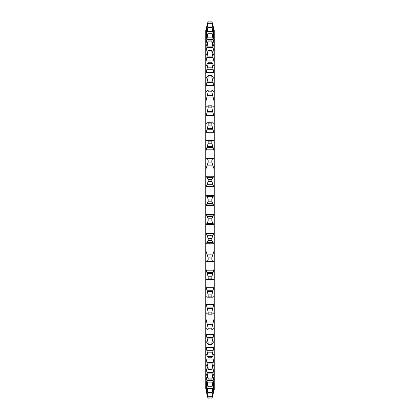 <?xml version="1.0" encoding="UTF-8"?>
<svg xmlns="http://www.w3.org/2000/svg" width="420" height="420" viewBox="0 0 420 420"><rect width="100%" height="100%" fill="white"/><g stroke="black" fill="none" stroke-linecap="round" stroke-linejoin="round"><path stroke-width="0.63" d="M213.869 29.022L213.097 25.972L214.232 30.439L214.232 44.646L211.827 32.965L208.173 32.965L205.769 44.646L205.769 30.439L206.903 25.972L206.131 29.022M205.769 47.276L208.173 40.913L205.769 52.878L205.769 44.646M214.232 52.878L211.827 41.927L211.827 40.913L214.232 47.276L214.232 66.591M214.232 74.398L211.827 63.667L211.827 62.26L214.232 66.633L214.232 389.56L213.097 394.028L213.869 390.978M205.769 66.633L208.173 62.26L208.173 63.667L205.769 74.398L205.769 52.878M205.769 56.112L208.173 50.715L205.769 62.832M214.232 62.832L211.827 51.933L211.827 50.715L214.232 56.112M213.869 78.514L211.859 75.421L208.142 75.421L208.173 77.002L205.769 87.449L205.769 78.724L208.173 75.427L211.827 75.427L211.827 77.002L208.173 77.002M205.769 74.398L205.769 78.724L206.131 78.514M213.869 92.242L214.232 92.253L212.011 90.001M205.769 87.449L205.769 92.253L208.173 90.064L208.173 91.802L205.769 101.84L205.769 92.253L206.131 92.242M214.232 87.449L211.827 77.002M213.869 107.258L214.232 107.074L213.869 107.258L212.714 106.155L211.827 106.019L212.179 105.803L207.821 105.803L208.173 106.019L208.173 107.888L205.769 117.422L205.769 107.074L206.131 107.258L205.769 107.074L206.131 107.258L207.286 106.155L211.827 106.019L211.827 107.888L208.173 107.888M205.769 107.074L205.769 101.84M214.232 134.012L211.827 125.097L211.827 123.113L212.714 122.808L213.869 123.401L214.232 123.018M214.232 388.238L211.827 397.047L211.827 396.695L208.173 396.695L208.173 397.047L205.769 388.238L205.769 123.018L206.209 123.407M205.769 123.018L205.769 117.422M214.232 151.436L211.827 143.236L211.827 141.157L212.714 140.416L213.869 140.495L214.232 139.918M205.769 139.918L206.131 140.495L206.903 140.558L212.714 140.416M214.232 169.507L211.827 162.109L211.827 159.952L212.714 158.791L213.869 158.351L214.232 157.589M205.769 157.589L206.131 158.351L207.286 158.791L208.173 159.952L208.173 162.109L205.769 169.507M214.232 188.018L211.827 181.503L211.827 179.298L214.232 175.828M205.769 175.828L208.173 179.298L208.173 181.503L205.769 188.018M214.232 206.766L211.827 201.212L211.827 198.986L214.232 194.444M205.769 194.444L208.173 198.986L208.173 201.212L205.769 206.766M214.232 225.556L211.827 221.015L211.827 218.789L214.232 213.234M205.769 213.234L208.173 218.789L208.173 221.015L205.769 225.556M214.232 244.172L211.827 240.702L211.827 238.497L214.232 231.982M205.769 231.982L208.173 238.497L208.173 240.702L205.769 244.172M214.232 262.411L213.869 261.649L212.714 261.209L211.827 260.048L211.827 257.891L214.232 250.493M205.769 250.493L208.173 257.891L208.173 260.048L207.286 261.209L206.131 261.649L205.769 262.411M214.232 280.082L213.869 279.505L212.714 279.584L211.827 278.843L211.827 276.764L214.232 268.564M205.769 268.564L208.173 276.764L208.173 278.843L207.286 279.584L206.131 279.505L205.769 280.082M214.232 296.982L213.869 296.599L212.714 297.192L211.827 296.887L211.827 294.903L214.232 285.989M205.769 285.989L208.173 294.903L208.173 296.887L207.286 297.192L206.131 296.599L205.769 296.982M213.869 312.743L214.232 312.926L213.869 312.743L212.714 313.845L211.827 313.981L211.827 312.113L214.232 302.579M205.769 302.579L208.173 312.113L208.173 313.981L207.821 314.197L212.179 314.197L207.286 313.845L206.131 312.743L205.769 312.926L206.131 312.743M213.869 327.757L211.827 329.936L211.827 328.199L214.232 318.161M205.769 318.161L208.173 328.199L207.989 329.999M205.769 332.551L208.173 342.998L208.142 344.579L211.859 344.579L211.827 342.998L214.232 332.551M205.769 345.602L208.173 356.333L208.173 357.74L205.769 353.409M214.232 353.367L211.827 357.74L211.827 356.333L214.232 345.602M206.041 358.622L205.769 357.168L206.041 358.622M214.232 363.888L211.827 369.285L214.232 357.168M205.769 367.122L208.173 378.074L208.173 379.087L205.769 372.724M214.232 372.724L211.827 379.087L214.232 367.122M205.769 375.354L208.173 386.232L208.173 387.035L205.769 379.774M214.232 379.774L211.827 387.035L214.232 375.354M214.232 44.646L214.232 47.276M206.131 390.978L207.764 397.415M205.769 388.238L205.769 388.915M213.097 394.028L212.237 397.415M206.903 25.972L207.764 22.586M214.232 31.085L212.237 22.586M211.827 21L208.173 21L205.769 31.085M212.714 24.46L213.097 25.972M211.827 21.116L208.173 21.116M205.769 31.763L208.173 22.953L205.769 33.689M214.232 33.689L211.827 23.305L214.232 31.763M211.827 22.953L208.173 22.953M211.827 23.305L208.173 23.305M205.769 35.033L208.173 26.959L205.769 38.23M214.232 38.23L211.827 27.536L214.232 35.033M211.827 26.959L208.173 26.959M211.827 27.536L208.173 27.536M211.827 32.965L214.232 40.226M211.827 33.768L208.173 33.768M211.827 40.913L208.173 40.913M211.827 41.927L208.173 41.927M211.827 50.715L208.173 50.715M211.827 51.933L208.173 51.933M211.827 62.26L208.173 62.26M211.827 63.667L208.173 63.667M212 90.001L207.989 90.001L211.827 90.064L211.827 91.802L208.173 91.802M214.232 101.84L211.827 91.802M205.769 40.226L208.173 32.965M214.232 117.422L211.827 107.888M206.288 123.401L207.643 122.661L212.714 122.808M211.827 123.113L208.173 123.113L208.173 125.097L205.769 134.012M211.827 125.097L208.173 125.097M207.286 122.808L208.173 123.113M213.097 140.558L213.869 140.495L212.919 140.495M211.827 141.157L208.173 141.157L208.173 143.236L205.769 151.436M211.827 143.236L208.173 143.236M211.827 159.952L208.173 159.952M211.827 162.109L208.173 162.109M211.827 179.298L208.173 179.298M211.827 181.503L208.173 181.503M211.827 198.986L208.173 198.986M211.827 201.212L208.173 201.212M211.827 218.789L208.173 218.789M211.827 221.015L208.173 221.015M211.827 238.497L208.173 238.497M211.827 240.702L208.173 240.702M211.827 257.891L208.173 257.891M211.827 260.048L208.173 260.048M207.286 140.416L208.173 141.157M207.081 140.495L206.131 140.495L206.903 140.558M212.714 279.584L207.286 279.584M212.919 279.505L213.869 279.505L213.097 279.442M211.827 276.764L208.173 276.764M211.827 278.843L208.173 278.843M212.714 297.192L207.286 297.192M211.827 294.903L208.173 294.903M211.827 296.887L208.173 296.887M211.827 312.113L208.173 312.113M206.131 327.757L208.173 329.936L212.011 329.999L208 329.999M211.827 328.199L208.173 328.199M206.131 341.486L208.173 344.573L211.827 344.573L213.869 341.486M211.827 342.998L208.173 342.998M206.903 279.442L206.131 279.505L207.081 279.505M211.827 356.333L208.173 356.333M211.827 357.74L208.173 357.74M211.827 368.067L208.173 368.067L208.173 369.285L205.769 363.888M211.827 369.285L208.173 369.285M213.869 359.058L206.131 359.058L208.173 368.067M211.827 378.074L208.173 378.074M211.827 379.087L208.173 379.087M211.827 386.232L208.173 386.232M211.827 387.035L208.173 387.035M214.232 384.967L211.827 393.041L214.232 381.769M211.827 392.464L208.173 392.464L208.173 393.041L205.769 384.967M211.827 393.041L208.173 393.041M205.769 381.769L208.173 392.464M211.827 397.047L208.173 397.047M205.769 386.311L208.173 396.695M211.827 396.695L214.232 386.311M208.173 399L211.827 399L208.173 398.885M207.286 395.54L206.903 394.028M211.827 398.885L214.232 388.915M213.869 42.84L212.62 42.84M207.38 42.84L206.131 42.84M213.869 51.02L212.047 51.02M207.953 51.02L206.131 51.02M213.869 158.351L206.131 158.351M213.869 176.768L206.131 176.768M213.869 195.552L206.131 195.552M213.869 214.494L206.131 214.494M213.869 233.389L206.131 233.389M213.869 252.021L206.131 252.021M213.869 270.202L206.131 270.202M213.869 287.716L206.131 287.716M213.869 304.379L206.131 304.379M213.869 320.014L206.131 320.014M213.869 334.435L206.131 334.435M213.869 347.498L206.131 347.498M213.097 372.33L206.903 372.33M213.097 380.525L206.903 380.525M212.714 395.199L212.352 395.199M207.648 395.199L207.286 395.199M213.097 393.635L212.772 393.635M207.228 393.635L206.903 393.635M212.714 392.826L211.901 392.826M208.1 392.826L207.286 392.826M213.097 391.235L212.405 391.235M207.596 391.235L206.903 391.235M213.869 387.959L213.328 387.959M206.672 387.959L206.131 387.959M212.714 388.447L207.286 388.447M213.097 386.852L211.906 386.852M208.094 386.852L206.903 386.852M213.869 383.507L213.003 383.507M206.997 383.507L206.131 383.507M212.714 382.121L207.286 382.121M213.869 377.16L212.62 377.16M207.38 377.16L206.131 377.16M212.714 373.905L207.286 373.905M213.869 368.981L212.047 368.981M207.953 368.981L206.131 368.981M212.714 363.893L207.286 363.893M213.097 362.36L206.903 362.36M212.714 352.196L207.286 352.196M213.097 350.721L206.903 350.721M212.714 338.94L207.286 338.94M213.097 337.538L206.903 337.538M212.714 324.272L207.286 324.272M213.097 322.959L206.903 322.959M212.714 308.348L207.286 308.348M213.097 307.141L206.903 307.141M212.714 291.349L207.286 291.349M213.097 290.262L206.903 290.262M213.097 261.235L206.903 261.235M213.869 261.649L206.131 261.649M212.714 261.209L207.286 261.209M212.714 273.462L207.286 273.462M213.097 272.501L206.903 272.501M213.097 242.466L206.903 242.466M213.869 243.233L206.131 243.233M212.714 242.277L207.286 242.277M212.714 254.877L207.286 254.877M213.097 254.053L206.903 254.053M213.097 223.346L206.903 223.346M213.869 224.448L206.131 224.448M212.714 222.989L207.286 222.989M212.714 235.798L207.286 235.798M213.097 235.127L206.903 235.127M213.097 204.078L206.903 204.078M213.869 205.506L206.131 205.506M212.714 203.558L207.286 203.558M212.714 216.442L207.286 216.442M213.097 215.922L206.903 215.922M213.097 184.874L206.903 184.874M213.869 186.611L206.131 186.611M212.714 184.202L207.286 184.202M212.714 197.012L207.286 197.012M213.097 196.655L206.903 196.655M213.097 165.947L206.903 165.947M213.869 167.979L206.131 167.979M212.714 165.123L207.286 165.123M212.714 177.723L207.286 177.723M213.097 177.534L206.903 177.534M213.097 147.499L206.903 147.499M213.869 149.798L206.131 149.798M212.714 146.538L207.286 146.538M212.714 158.791L207.286 158.791M213.097 158.765L206.903 158.765M213.097 129.738L206.903 129.738M213.869 132.284L206.131 132.284M212.714 128.651L207.286 128.651M213.097 112.859L206.903 112.859M213.869 115.621L206.131 115.621M212.714 111.652L207.286 111.652M213.097 97.041L206.903 97.041M213.869 99.986L206.131 99.986M212.714 95.729L207.286 95.729M213.097 82.462L206.903 82.462M213.869 85.564L206.131 85.564M212.714 81.06L207.286 81.06M213.097 69.279L206.903 69.279M213.869 72.502L206.131 72.502M212.714 67.804L207.286 67.804M213.097 57.64L206.903 57.64M213.869 60.942L206.131 60.942M212.714 56.107L207.286 56.107M213.097 47.67L206.903 47.67M212.714 46.095L207.286 46.095M213.097 39.475L206.903 39.475M212.714 37.879L207.286 37.879M213.097 33.148L211.906 33.148M208.094 33.148L206.903 33.148M213.869 36.493L213.003 36.493M206.997 36.493L206.131 36.493M212.714 31.553L207.286 31.553M213.097 28.765L212.405 28.765M207.596 28.765L206.903 28.765M213.869 32.041L213.328 32.041M206.672 32.041L206.131 32.041M212.714 27.174L211.901 27.174M208.1 27.174L207.286 27.174M213.097 26.366L212.772 26.366M207.228 26.366L206.903 26.366M212.714 24.801L212.352 24.801M207.648 24.801L207.286 24.801"/></g></svg>

